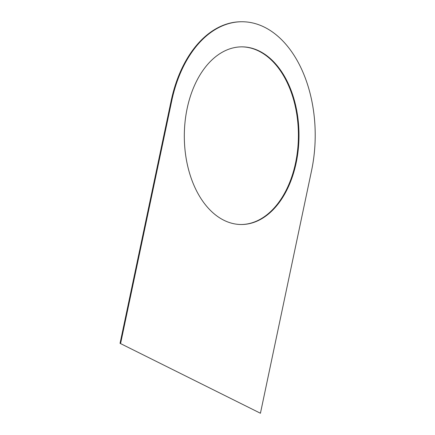 <?xml version="1.0" encoding="UTF-8"?>
<svg xmlns="http://www.w3.org/2000/svg" width="435" height="435" viewBox="0 0 435 435"><rect width="100%" height="100%" fill="white"/><g stroke="black" fill="none" stroke-linecap="round" stroke-linejoin="round"><path stroke-width="0.65" d="M260.434 413.25L120.044 343.335L260.434 413.25L311.558 170.645A113.932 73.542 -89.7 0 0 242.175 21.75L241.588 21.75A113.932 73.542 -89.7 0 0 171.167 100.724L120.044 343.335M242.175 21.75A113.932 73.542 -89.7 0 0 171.76 100.73L120.631 343.335M223.84 220.23A88.832 57.338 -89.7 0 1 185.065 121.762A88.832 57.338 -89.7 0 1 242.061 46.855A88.832 57.338 -89.7 0 1 259.472 51.14A88.832 57.338 -89.7 0 1 298.247 149.607A88.832 57.338 -89.7 0 1 241.256 224.514A88.832 57.338 -89.7 0 1 223.84 220.23M241.768 46.855A88.832 57.338 -89.7 0 1 258.885 51.14A88.832 57.338 -89.7 0 1 297.681 149.379A88.832 57.338 -89.7 0 1 240.957 224.514M171.76 100.73L171.167 100.724"/></g></svg>
